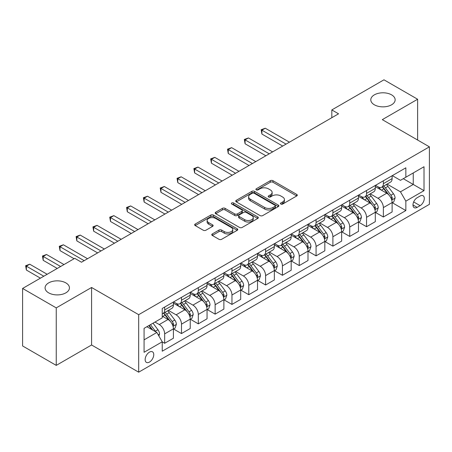 <?xml version="1.0" encoding="UTF-8"?>
<svg xmlns="http://www.w3.org/2000/svg" width="452" height="452" viewBox="0 0 452 452"><rect width="100%" height="100%" fill="white"/><g stroke="black" fill="none" stroke-linecap="round" stroke-linejoin="round"><path stroke-width="0.68" d="M280.85 204.05A1.305 0.757 0 0 0 282.698 204.05L296.738 195.948A1.87 1.079 0 0 0 297.286 195.185A1.87 1.079 0 0 0 296.738 194.422L272.957 180.693A1.87 1.079 0 0 0 270.313 180.693L256.278 188.795A1.305 0.757 0 0 0 255.894 189.332A1.305 0.757 0 0 0 256.278 189.863A1.305 0.757 0 0 0 258.126 189.863L259.945 188.817A5.978 3.452 0 0 1 268.398 188.817L270.381 189.959A5.978 3.452 0 0 1 272.132 192.399A5.978 3.452 0 0 1 270.381 194.84L268.561 195.891A1.305 0.757 0 0 0 268.183 196.422A1.305 0.757 0 0 0 268.561 196.959A1.305 0.757 0 0 0 270.415 196.959L272.228 195.908A5.978 3.452 0 0 1 280.686 195.908L282.664 197.055A5.978 3.452 0 0 1 284.415 199.496A5.978 3.452 0 0 1 282.664 201.937L280.85 202.982A1.305 0.757 0 0 0 280.466 203.519A1.305 0.757 0 0 0 280.85 204.05L280.85 202.982M65.873 282.901A12.181 7.034 0 0 0 52.596 281.376A12.181 7.034 0 0 0 45.076 287.873A12.181 7.034 0 0 0 48.641 292.845A12.181 7.034 0 0 0 61.918 294.371A12.181 7.034 0 0 0 69.438 287.873A12.181 7.034 0 0 0 65.873 282.901M391.579 94.852A12.181 7.034 0 0 0 378.307 93.327A12.181 7.034 0 0 0 370.787 99.824A12.181 7.034 0 0 0 374.352 104.796A12.181 7.034 0 0 0 387.63 106.322A12.181 7.034 0 0 0 395.15 99.824A12.181 7.034 0 0 0 391.579 94.852M149.454 362.08A6.091 3.514 120 0 0 153.431 356.713A6.091 3.514 120 0 0 152.499 351.831A6.091 3.514 120 0 0 149.454 352.136A6.091 3.514 120 0 0 145.471 357.504A6.091 3.514 120 0 0 146.408 362.385A6.091 3.514 120 0 0 149.454 362.08M212.316 233.933A1.87 1.079 0 0 0 211.773 234.695A1.87 1.079 0 0 0 212.316 235.458L218.988 239.306A1.87 1.079 0 0 0 221.633 239.306L237.221 230.305A1.87 1.079 0 0 0 237.769 229.543A1.87 1.079 0 0 0 237.221 228.78L213.44 215.056A1.87 1.079 0 0 0 210.802 215.056L195.207 224.051A1.87 1.079 0 0 0 194.665 224.813A1.87 1.079 0 0 0 195.207 225.576L203.27 230.232A1.87 1.079 0 0 0 205.909 230.232L212.581 226.379A1.87 1.079 0 0 0 213.129 225.616A1.87 1.079 0 0 0 212.581 224.853L208.587 222.548A5 2.887 0 0 1 207.123 220.508A5 2.887 0 0 1 210.208 217.841A5 2.887 0 0 1 215.655 218.469L231.311 227.503A5 2.887 0 0 1 232.774 229.543A5 2.887 0 0 1 229.689 232.209A5 2.887 0 0 1 224.243 231.588L221.633 230.079A1.87 1.079 0 0 0 218.988 230.079L212.316 233.933L212.316 235.458M91.575 287.483L56.246 307.88L22.6 288.455L22.6 345.955L56.246 365.385L91.575 344.989L138.685 372.182L138.685 314.682L91.575 287.483L91.575 344.989M417.625 140.041L417.625 99.242L382.296 119.639L429.4 146.838L138.685 314.682M417.625 99.242L383.974 79.818L331.824 109.926L331.824 117.701M22.6 288.455L74.755 258.346L81.484 262.228L338.554 113.814L331.824 109.926M260.075 215.587A1.87 1.079 0 0 0 262.719 215.587L278.308 206.587A1.87 1.079 0 0 0 278.856 205.824A1.87 1.079 0 0 0 278.308 205.061L254.527 191.332A1.87 1.079 0 0 0 251.883 191.332L236.294 200.332A1.87 1.079 0 0 0 235.746 201.095A1.87 1.079 0 0 0 236.294 201.858L260.075 215.587M232.26 204.332A1.305 0.757 0 0 1 233.588 204.519L233.588 202.965L257.764 216.92A1.87 1.079 0 0 1 258.312 217.683A1.87 1.079 0 0 1 257.764 218.446L242.176 227.446A1.87 1.079 0 0 1 239.532 227.446L215.751 213.717L215.751 212.191A1.87 1.079 0 0 0 215.203 212.954A1.87 1.079 0 0 0 215.751 213.717M215.751 212.191L222.424 208.344A1.87 1.079 0 0 1 225.068 208.344L234.712 213.909A1.87 1.079 0 0 0 237.351 213.909L241.78 211.355A1.87 1.079 0 0 0 242.323 210.592A1.87 1.079 0 0 0 241.78 209.83L231.74 204.033A1.305 0.757 0 0 1 231.356 203.496A1.305 0.757 0 0 1 232.164 202.801A1.305 0.757 0 0 1 233.588 202.965M420.111 196.027L417.151 197.733A5.899 3.407 120 0 0 413.297 202.937A5.899 3.407 120 0 0 414.201 207.66A5.899 3.407 120 0 0 417.151 207.372L420.111 205.66A5.899 3.407 120 0 0 423.97 200.462A5.899 3.407 120 0 0 423.061 195.733A5.899 3.407 120 0 0 420.111 196.027M138.685 372.182L429.4 204.338L429.4 146.838M392.319 175.63L400.461 180.331L405.845 177.218L405.845 167.816L162.24 308.462L162.24 317.869L144.069 328.355L144.069 352.289L162.24 341.802L162.24 351.204L405.845 210.559L405.845 201.151L400.461 191.829L387.081 184.105M405.845 177.218L424.016 166.732L424.016 190.665L405.845 201.151M56.246 307.88L56.246 365.385M403.291 178.698L413.247 184.45L413.247 172.946L424.016 166.732M400.461 191.829L413.247 184.45L424.016 190.665M144.069 339.859L156.855 332.474L146.894 326.723M162.24 341.876L164.658 343.277L164.658 333.875A7.616 4.396 -120 0 0 159.279 324.547L154.968 322.061M164.658 343.277L173.41 338.226L173.41 328.824A7.616 4.396 -120 0 0 168.025 319.496L162.24 316.157M173.613 329.016L181.484 333.565L181.484 324.163A7.616 4.396 -120 0 0 176.099 314.835L168.37 310.371M181.484 333.565L190.23 328.514L190.23 319.112A7.616 4.396 -120 0 0 184.851 309.784L173.41 303.179M190.433 319.304L198.309 323.852L198.309 314.451A7.616 4.396 -120 0 0 192.925 305.123L185.196 300.659M198.309 323.852L207.056 318.801L207.056 309.4A7.616 4.396 -120 0 0 201.671 300.071L190.23 293.467M207.259 309.592L215.129 314.14L215.129 304.733A7.616 4.396 -120 0 0 209.751 295.41L202.016 290.947M215.129 314.14L223.881 309.089L223.881 299.682A7.616 4.396 -120 0 0 218.497 290.359L207.056 283.754M224.085 299.879L231.955 304.422L231.955 295.02A7.616 4.396 -120 0 0 226.571 285.698L218.841 281.234M231.955 304.422L240.701 299.371L240.701 289.969A7.616 4.396 -120 0 0 235.322 280.647L223.881 274.042M240.905 290.167L248.781 294.71L248.781 285.308A7.616 4.396 -120 0 0 243.396 275.986L235.667 271.522M248.781 294.71L257.527 289.659L257.527 280.257A7.616 4.396 -120 0 0 252.143 270.934L240.701 264.33M257.73 280.455L265.601 284.997L265.601 275.596A7.616 4.396 -120 0 0 260.222 266.273L252.487 261.81M265.601 284.997L274.353 279.946L274.353 270.545A7.616 4.396 -120 0 0 268.968 261.222L257.527 254.617M274.556 270.737L282.427 275.285L282.427 265.883A7.616 4.396 -120 0 0 277.042 256.555L269.313 252.097M282.427 275.285L291.173 270.234L291.173 260.832A7.616 4.396 -120 0 0 285.794 251.504L274.353 244.899M291.376 261.024L299.252 265.573L299.252 256.171A7.616 4.396 -120 0 0 293.868 246.843L286.139 242.379M299.252 265.573L307.998 260.522L307.998 251.12A7.616 4.396 -120 0 0 302.614 241.792L291.173 235.187M308.202 251.312L316.072 255.86L316.072 246.459A7.616 4.396 -120 0 0 310.693 237.13L302.959 232.667M316.072 255.86L324.824 250.809L324.824 241.408A7.616 4.396 -120 0 0 319.44 232.079L307.998 225.475M325.028 241.6L332.898 246.148L332.898 236.741A7.616 4.396 -120 0 0 327.514 227.418L319.784 222.955M332.898 246.148L341.644 241.097L341.644 231.69A7.616 4.396 -120 0 0 336.265 222.367L324.824 215.762M341.848 231.887L349.724 236.43L349.724 227.028A7.616 4.396 -120 0 0 344.339 217.706L336.61 213.242M349.724 236.43L358.47 231.379L358.47 221.977A7.616 4.396 -120 0 0 353.085 212.655L341.644 206.05M358.673 222.175L366.544 226.718L366.544 217.316A7.616 4.396 -120 0 0 361.165 207.993L353.43 203.53M366.544 226.718L375.296 221.666L375.296 212.265A7.616 4.396 -120 0 0 369.911 202.942L358.47 196.337M375.499 212.463L383.369 217.005L383.369 207.604A7.616 4.396 -120 0 0 377.985 198.281L370.256 193.818M383.369 217.005L392.116 211.954L392.116 202.552A7.616 4.396 -120 0 0 386.737 193.23L375.296 186.625M375.499 185.343L377.985 186.778A7.616 4.396 -120 0 0 381.793 187.156A7.616 4.396 -120 0 0 383.369 183.67L383.369 180.794M358.673 195.055L361.165 196.49A7.616 4.396 -120 0 0 364.967 196.869A7.616 4.396 -120 0 0 366.544 193.383L366.544 190.507M341.848 204.767L344.339 206.202A7.616 4.396 -120 0 0 348.147 206.581A7.616 4.396 -120 0 0 349.724 203.095L349.724 200.219M325.028 214.48L327.514 215.92A7.616 4.396 -120 0 0 331.322 216.293A7.616 4.396 -120 0 0 332.898 212.807L332.898 209.931M308.202 224.192L310.693 225.633A7.616 4.396 -120 0 0 314.496 226.006A7.616 4.396 -120 0 0 316.072 222.525L316.072 219.649M291.376 233.904L293.868 235.345A7.616 4.396 -120 0 0 297.676 235.724A7.616 4.396 -120 0 0 299.252 232.238L299.252 229.362M274.556 243.617L277.042 245.057A7.616 4.396 -120 0 0 280.85 245.436A7.616 4.396 -120 0 0 282.427 241.95L282.427 239.074M257.73 253.335L260.222 254.77A7.616 4.396 -120 0 0 264.024 255.148A7.616 4.396 -120 0 0 265.601 251.662L265.601 248.786M240.905 263.047L243.396 264.482A7.616 4.396 -120 0 0 247.204 264.861A7.616 4.396 -120 0 0 248.781 261.375L248.781 258.499M224.085 272.759L226.571 274.195A7.616 4.396 -120 0 0 230.379 274.573A7.616 4.396 -120 0 0 231.955 271.087L231.955 268.211M207.259 282.472L209.751 283.912A7.616 4.396 -120 0 0 213.553 284.285A7.616 4.396 -120 0 0 215.129 280.799L215.129 277.923M190.433 292.184L192.925 293.625A7.616 4.396 -120 0 0 196.733 293.998A7.616 4.396 -120 0 0 198.309 290.517L198.309 287.642M173.613 301.896L176.099 303.337A7.616 4.396 -120 0 0 179.907 303.716A7.616 4.396 -120 0 0 181.484 300.23L181.484 297.354M392.319 202.745L405.845 210.559M381.793 187.156L390.539 182.105A7.616 4.396 -120 0 0 392.116 178.619L392.116 175.743M364.967 196.869L373.719 191.817A7.616 4.396 -120 0 0 375.296 188.331L375.296 185.456M348.147 206.581L356.894 201.53A7.616 4.396 -120 0 0 358.47 198.044L358.47 195.168M331.322 216.293L340.068 211.242A7.616 4.396 -120 0 0 341.644 207.756L341.644 204.886M314.496 226.006L323.248 220.955A7.616 4.396 -120 0 0 324.824 217.474L324.824 214.598M297.676 235.724L306.422 230.673A7.616 4.396 -120 0 0 307.998 227.186L307.998 224.311M280.85 245.436L289.596 240.385A7.616 4.396 -120 0 0 291.173 236.899L291.173 234.023M264.024 255.148L272.776 250.097A7.616 4.396 -120 0 0 274.353 246.611L274.353 243.735M247.204 264.861L255.951 259.81A7.616 4.396 -120 0 0 257.527 256.324L257.527 253.448M230.379 274.573L239.125 269.522A7.616 4.396 -120 0 0 240.701 266.036L240.701 263.16M213.553 284.285L222.305 279.234A7.616 4.396 -120 0 0 223.881 275.748L223.881 272.878M196.733 293.998L205.479 288.947A7.616 4.396 -120 0 0 207.056 285.466L207.056 282.59M179.907 303.716L188.653 298.665A7.616 4.396 -120 0 0 190.23 295.179L190.23 292.303M162.24 313.733A7.616 4.396 -120 0 0 163.082 313.428L171.833 308.377A7.616 4.396 -120 0 0 173.41 304.891L173.41 302.015M163.082 313.428A7.616 4.396 -120 0 0 164.658 309.942L164.658 307.066M156.855 332.474L162.24 341.802M281.37 204.236L282.664 203.49A5.978 3.452 0 0 0 284.415 201.05L284.415 199.496M272.132 192.399L272.132 193.953A5.978 3.452 0 0 1 270.381 196.394L269.087 197.14M296.71 195.959L272.957 182.246A1.87 1.079 0 0 0 270.313 182.246L256.798 190.049M278.279 206.604L254.527 192.885A1.87 1.079 0 0 0 251.883 192.885L236.323 201.874M275.002 206.361A1.305 0.757 0 0 0 275.387 205.824A1.305 0.757 0 0 0 275.002 205.293L254.131 193.241A1.305 0.757 0 0 0 252.284 193.241L250.363 194.343A5.978 3.452 0 0 0 248.617 196.784A5.978 3.452 0 0 0 250.363 199.225L264.635 207.462A5.978 3.452 0 0 0 273.087 207.462L275.002 206.361L275.002 207.914A1.305 0.757 0 0 0 275.387 207.378L275.387 205.824M248.617 196.784L248.617 198.338A5.978 3.452 0 0 0 250.363 200.778L250.363 199.225M275.002 207.914L273.087 209.016A5.978 3.452 0 0 1 264.635 209.016L250.363 200.778M215.779 213.734L222.424 209.897L222.424 208.344M242.323 210.592L242.323 212.146A1.87 1.079 0 0 1 241.78 212.909L237.351 215.463A1.87 1.079 0 0 1 234.712 215.463L225.068 209.897A1.87 1.079 0 0 0 222.424 209.897M233.588 204.519L257.736 218.463M244.718 219.689A5 2.887 0 0 0 250.165 220.31A5 2.887 0 0 0 253.25 217.649A5 2.887 0 0 0 251.787 215.604L246.272 212.423A1.87 1.079 0 0 0 243.628 212.423L239.204 214.977A1.87 1.079 0 0 0 238.656 215.74A1.87 1.079 0 0 0 239.204 216.502L244.718 219.689L244.718 221.243A5 2.887 0 0 0 250.165 221.864A5 2.887 0 0 0 253.25 219.203L253.25 217.649M238.656 215.74L238.656 217.293A1.87 1.079 0 0 0 239.204 218.056L239.204 216.502M244.718 221.243L239.204 218.056M232.774 229.543L232.774 231.102A5 2.887 0 0 1 229.689 233.763A5 2.887 0 0 1 224.243 233.142L221.633 231.633A1.87 1.079 0 0 0 218.988 231.633L212.344 235.469M207.123 220.508L207.123 222.062A5 2.887 0 0 0 208.587 224.102L208.587 222.548M212.559 226.395L208.587 224.102M237.198 230.322L213.44 216.61A1.87 1.079 0 0 0 210.802 216.61L195.236 225.593M392.116 202.863L393.732 201.931L395.076 198.044A5.045 2.91 -120 0 0 393.472 193.75L387.969 186.41A14.56 8.407 -120 0 0 386.381 184.506M380.912 189.868A14.56 8.407 -120 0 0 377.928 186.744M391.658 199.773L392.359 198.258A5.045 2.91 -120 0 0 390.912 195.224L385.415 187.885A14.56 8.407 -120 0 0 383.821 185.981M382.471 186.766A12.085 6.978 60 0 1 384.454 189.021L389.104 195.236M289.427 142.177L265.267 128.227L261.9 130.17L261.9 134.058L282.698 146.058M382.211 186.913A14.56 8.407 60 0 1 383.799 188.817L387.454 193.699M261.9 134.058L261.16 129.741L286.059 144.12M261.16 129.741L265.267 128.227M375.296 212.576L376.911 211.643L378.256 207.756A5.045 2.91 -120 0 0 376.646 203.462L371.148 196.123A14.56 8.407 -120 0 0 369.555 194.219M364.086 199.581A14.56 8.407 -120 0 0 361.108 196.462M374.832 209.485L375.533 207.971A5.045 2.91 -120 0 0 374.087 204.942L368.589 197.597A14.56 8.407 -120 0 0 367.001 195.693M365.645 196.479A12.085 6.978 60 0 1 367.629 198.733L372.284 204.948M272.601 151.889L248.442 137.939L245.08 139.883L245.08 143.77L265.872 155.776M365.385 196.631A14.56 8.407 60 0 1 366.973 198.53L370.629 203.411M245.08 143.77L244.34 139.459L269.239 153.833M244.34 139.459L248.442 137.939M358.47 222.288L360.086 221.356L361.43 217.474A5.045 2.91 -120 0 0 359.82 213.174L354.323 205.835A14.56 8.407 -120 0 0 352.735 203.931M347.266 209.293A14.56 8.407 -120 0 0 344.283 206.174M358.012 219.203L358.707 217.689A5.045 2.91 -120 0 0 357.266 214.655L351.763 207.31A14.56 8.407 -120 0 0 350.176 205.411M348.82 206.191A12.085 6.978 60 0 1 350.803 208.445L355.458 214.66M255.775 161.601L231.622 147.651L228.254 149.595L228.254 153.482L249.046 165.488M348.56 206.344A14.56 8.407 60 0 1 350.147 208.242L353.809 213.124M228.254 153.482L227.514 149.171L252.414 163.545M227.514 149.171L231.622 147.651M341.644 232L343.26 231.068L344.605 227.186A5.045 2.91 -120 0 0 343 222.892L337.497 215.547A14.56 8.407 -120 0 0 335.909 213.643M330.44 219.005A14.56 8.407 -120 0 0 327.457 215.886M341.187 228.915L341.881 227.401A5.045 2.91 -120 0 0 340.441 224.367L334.943 217.028A14.56 8.407 -120 0 0 333.35 215.124M332 215.903A12.085 6.978 60 0 1 333.983 218.158L338.633 224.373M238.955 171.314L214.796 157.369L211.429 159.307L211.429 163.195L232.226 175.201M331.74 216.056A14.56 8.407 60 0 1 333.327 217.96L336.983 222.836M211.429 163.195L210.688 158.884L235.588 173.257M210.688 158.884L214.796 157.369M324.824 241.718L326.44 240.786L327.785 236.899A5.045 2.91 -120 0 0 326.174 232.605L320.677 225.26A14.56 8.407 -120 0 0 319.084 223.361M313.615 228.718A14.56 8.407 -120 0 0 310.637 225.599M324.361 238.628L325.061 237.114A5.045 2.91 -120 0 0 323.615 234.079L318.118 226.74A14.56 8.407 -120 0 0 316.53 224.836M315.174 225.616A12.085 6.978 60 0 1 317.157 227.876L321.813 234.085M222.13 181.026L197.97 167.082L194.609 169.025L194.609 172.907L215.401 184.913M314.914 225.768A14.56 8.407 60 0 1 316.502 227.672L320.157 232.554M194.609 172.907L193.868 168.596L218.768 182.97M193.868 168.596L197.97 167.082M307.998 251.431L309.614 250.498L310.959 246.611A5.045 2.91 -120 0 0 309.349 242.317L303.851 234.978A14.56 8.407 -120 0 0 302.264 233.074M296.794 238.43A14.56 8.407 -120 0 0 293.811 235.311M307.541 248.34L308.236 246.826A5.045 2.91 -120 0 0 306.795 243.792L301.292 236.452A14.56 8.407 -120 0 0 299.704 234.548M298.348 235.328A12.085 6.978 60 0 1 300.331 237.588L304.987 243.797M205.304 190.744L181.15 176.794L177.783 178.738L177.783 182.619L198.575 194.626M298.088 235.481A14.56 8.407 60 0 1 299.676 237.385L303.337 242.266M177.783 182.619L177.043 178.308L201.942 192.682M177.043 178.308L181.15 176.794M291.173 261.143L292.789 260.211L294.133 256.324A5.045 2.91 -120 0 0 292.529 252.03L287.026 244.69A14.56 8.407 -120 0 0 285.438 242.786M279.969 248.142A14.56 8.407 -120 0 0 276.986 245.024M290.715 258.052L291.41 256.538A5.045 2.91 -120 0 0 289.969 253.504L284.472 246.165A14.56 8.407 -120 0 0 282.879 244.261M281.528 245.046A12.085 6.978 60 0 1 283.511 247.3L288.161 253.51M188.484 200.456L164.325 186.506L160.957 188.45L160.957 192.337L181.755 204.338M281.268 245.193A14.56 8.407 60 0 1 282.856 247.097L286.512 251.979M160.957 192.337L160.217 188.021L185.117 202.394M160.217 188.021L164.325 186.506M274.353 270.855L275.969 269.923L277.313 266.036A5.045 2.91 -120 0 0 275.703 261.742L270.206 254.403A14.56 8.407 -120 0 0 268.612 252.498M263.143 257.86A14.56 8.407 -120 0 0 260.166 254.736M273.889 267.765L274.59 266.251A5.045 2.91 -120 0 0 273.144 263.217L267.646 255.877A14.56 8.407 -120 0 0 266.058 253.973M264.702 254.758A12.085 6.978 60 0 1 266.686 257.013L271.341 263.228M171.658 210.169L147.499 196.219L144.137 198.162L144.137 202.05L164.929 214.05M264.443 254.905A14.56 8.407 60 0 1 266.03 256.809L269.686 261.691M144.137 202.05L143.397 197.733L168.291 212.112M143.397 197.733L147.499 196.219M257.527 280.568L259.143 279.635L260.488 275.748A5.045 2.91 -120 0 0 258.877 271.454L253.38 264.115A14.56 8.407 -120 0 0 251.792 262.211M246.323 267.573A14.56 8.407 -120 0 0 243.34 264.454M257.069 277.477L257.764 275.963A5.045 2.91 -120 0 0 256.324 272.935L250.82 265.59A14.56 8.407 -120 0 0 249.233 263.685M247.877 264.471A12.085 6.978 60 0 1 249.86 266.725L254.516 272.94M154.833 219.881L130.679 205.931L127.311 207.875L127.311 211.762L148.103 223.768M247.617 264.618A14.56 8.407 60 0 1 249.205 266.522L252.866 271.403M127.311 211.762L126.571 207.445L151.471 221.825M126.571 207.445L130.679 205.931M240.701 290.28L242.317 289.348L243.662 285.466A5.045 2.91 -120 0 0 242.057 281.167L236.554 273.827A14.56 8.407 -120 0 0 234.967 271.923M229.497 277.285A14.56 8.407 -120 0 0 226.514 274.166M240.244 287.195L240.939 285.681A5.045 2.91 -120 0 0 239.498 282.647L234 275.302A14.56 8.407 -120 0 0 232.407 273.403M231.057 274.183A12.085 6.978 60 0 1 233.04 276.438L237.69 282.653M138.013 229.593L113.853 215.644L110.486 217.587L110.486 221.474L131.283 233.481M230.797 274.336A14.56 8.407 60 0 1 232.384 276.234L236.04 281.116M110.486 221.474L109.746 217.163L134.645 231.537M109.746 217.163L113.853 215.644M223.881 299.992L225.497 299.06L226.842 295.179A5.045 2.91 -120 0 0 225.232 290.879L219.734 283.54A14.56 8.407 -120 0 0 218.141 281.636M212.672 286.997A14.56 8.407 -120 0 0 209.694 283.879M223.418 296.907L224.119 295.393A5.045 2.91 -120 0 0 222.672 292.359L217.175 285.02A14.56 8.407 -120 0 0 215.587 283.116M214.231 283.896A12.085 6.978 60 0 1 216.214 286.15L220.87 292.365M121.187 239.306L97.027 225.362L93.666 227.299L93.666 231.187L114.458 243.193M213.971 284.048A14.56 8.407 60 0 1 215.559 285.952L219.214 290.828M93.666 231.187L92.926 226.876L117.819 241.249M92.926 226.876L97.027 225.362M207.056 309.71L208.671 308.778L210.016 304.891A5.045 2.91 -120 0 0 208.406 300.597L202.908 293.252A14.56 8.407 -120 0 0 201.321 291.354M195.852 296.71A14.56 8.407 -120 0 0 192.868 293.591M206.598 306.62L207.293 305.106A5.045 2.91 -120 0 0 205.852 302.072L200.349 294.732A14.56 8.407 -120 0 0 198.761 292.828M197.405 293.608A12.085 6.978 60 0 1 199.388 295.868L204.044 302.077M104.361 249.018L80.207 235.074L76.84 237.017L76.84 240.899L97.632 252.905M197.145 293.76A14.56 8.407 60 0 1 198.733 295.664L202.394 300.54M76.84 240.899L76.1 236.588L100.999 250.962M76.1 236.588L80.207 235.074M190.23 319.423L191.846 318.49L193.19 314.603A5.045 2.91 -120 0 0 191.586 310.309L186.083 302.964A14.56 8.407 -120 0 0 184.495 301.066M179.026 306.422A14.56 8.407 -120 0 0 176.043 303.303M189.772 316.332L190.467 314.818A5.045 2.91 -120 0 0 189.026 311.784L183.529 304.445A14.56 8.407 -120 0 0 181.936 302.541M180.585 303.32A12.085 6.978 60 0 1 182.568 305.58L187.218 311.79M87.541 258.73L63.382 244.786L60.014 246.73L60.014 250.611L74.083 258.73M180.325 303.473A14.56 8.407 60 0 1 181.913 305.377L185.569 310.258M60.014 250.611L59.274 246.3L84.174 260.674M59.274 246.3L63.382 244.786M173.41 329.135L175.026 328.203L176.37 324.316A5.045 2.91 -120 0 0 174.76 320.022L169.263 312.682A14.56 8.407 -120 0 0 167.669 310.778M172.946 326.045L173.647 324.53A5.045 2.91 -120 0 0 172.201 321.496L166.703 314.157A14.56 8.407 -120 0 0 165.116 312.253M163.76 313.038A12.085 6.978 60 0 1 165.743 315.293L170.398 321.502M63.986 264.561L46.556 254.499L43.194 256.442L43.194 260.324L57.257 268.448M163.5 313.185A14.56 8.407 60 0 1 165.087 315.089L168.743 319.971M43.194 260.324L42.454 256.013L60.619 266.505M42.454 256.013L46.556 254.499M158.872 335.972L159.545 334.028A5.045 2.91 -120 0 0 157.934 329.734L153.03 323.186M47.161 274.274L29.736 264.211L26.369 266.155L26.369 270.042L40.431 278.161M155.838 331.887A5.045 2.91 -120 0 0 155.381 331.209L150.471 324.66M149.205 325.389L152.736 330.096M148.855 325.593L151.849 329.587M26.369 270.042L25.628 265.725L43.799 276.217M25.628 265.725L29.736 264.211M159.279 324.547L168.025 319.496M176.099 314.835L184.851 309.784M192.925 305.123L201.671 300.071M209.751 295.41L218.497 290.359M226.571 285.698L235.322 280.647M243.396 275.986L252.143 270.934M260.222 266.273L268.968 261.222M277.042 256.555L285.794 251.504M293.868 246.843L302.614 241.792M310.693 237.13L319.44 232.079M327.514 227.418L336.265 222.367M344.339 217.706L353.085 212.655M361.165 207.993L369.911 202.942M377.985 198.281L386.737 193.23M383.369 183.67L392.116 178.619M383.369 207.604L392.116 202.552M366.544 217.316L375.296 212.265M366.544 193.383L375.296 188.331M349.724 227.028L358.47 221.977M349.724 203.095L358.47 198.044M332.898 236.741L341.644 231.69M332.898 212.807L341.644 207.756M316.072 246.459L324.824 241.408M316.072 222.525L324.824 217.474M299.252 256.171L307.998 251.12M299.252 232.238L307.998 227.186M282.427 265.883L291.173 260.832M282.427 241.95L291.173 236.899M265.601 275.596L274.353 270.545M265.601 251.662L274.353 246.611M248.781 285.308L257.527 280.257M248.781 261.375L257.527 256.324M231.955 295.02L240.701 289.969M231.955 271.087L240.701 266.036M215.129 304.733L223.881 299.682M215.129 280.799L223.881 275.748M198.309 314.451L207.056 309.4M198.309 290.517L207.056 285.466M181.484 324.163L190.23 319.112M181.484 300.23L190.23 295.179M164.658 333.875L173.41 328.824M164.658 309.942L173.41 304.891M413.659 201.937L420.111 205.66M412.981 204.959L417.151 207.372M282.664 203.49L282.664 201.937M268.561 196.959L268.561 195.891M270.381 196.394L270.381 194.84M256.278 189.863L256.278 188.795M270.313 182.246L270.313 180.693M272.957 182.246L272.957 180.693M296.738 195.948L296.738 194.422M236.294 201.858L236.294 200.332M251.883 192.885L251.883 191.332M254.527 192.885L254.527 191.332M278.308 206.587L278.308 205.061M264.635 209.016L264.635 207.462M273.087 209.016L273.087 207.462M225.068 209.897L225.068 208.344M234.712 215.463L234.712 213.909M237.351 215.463L237.351 213.909M241.78 212.909L241.78 211.355M257.764 218.446L257.764 216.92M218.988 231.633L218.988 230.079M221.633 231.633L221.633 230.079M224.243 233.142L224.243 231.588M212.581 226.379L212.581 224.853M195.207 225.576L195.207 224.051M210.802 216.61L210.802 215.056M213.44 216.61L213.44 215.056M237.221 230.305L237.221 228.78M391.743 200.05L395.048 198.145M385.415 187.885L387.969 186.41M381.448 190.173L383.799 188.817M390.912 195.224L393.472 193.75M390.511 197.196L392.359 198.258M374.917 209.762L378.222 207.858M368.589 197.597L371.148 196.123M364.623 199.886L366.973 198.53M374.087 204.942L376.646 203.462M373.691 206.909L375.533 207.971M358.091 219.474L361.397 217.57M351.763 207.31L354.323 205.835M347.797 209.604L350.147 208.242M357.266 214.655L359.82 213.174M356.865 216.621L358.707 217.689M341.271 229.192L344.577 227.283M334.943 217.028L337.497 215.547M330.977 219.316L333.327 217.96M340.441 224.367L343 222.892M340.04 226.333L341.881 227.401M324.446 238.905L327.751 236.995M318.118 226.74L320.677 225.26M314.151 229.028L316.502 227.672M323.615 234.079L326.174 232.605M323.22 236.051L325.061 237.114M307.62 248.617L310.925 246.707M301.292 236.452L303.851 234.978M297.326 238.741L299.676 237.385M306.795 243.792L309.349 242.317M306.394 245.764L308.236 246.826M290.8 258.329L294.105 256.42M284.472 246.165L287.026 244.69M280.506 248.453L282.856 247.097M289.969 253.504L292.529 252.03M289.568 255.476L291.41 256.538M273.974 268.042L277.279 266.138M267.646 255.877L270.206 254.403M263.68 258.165L266.03 256.809M273.144 263.217L275.703 261.742M272.748 265.188L274.59 266.251M257.148 277.754L260.454 275.85M250.82 265.59L253.38 264.115M246.854 267.878L249.205 266.522M256.324 272.935L258.877 271.454M255.922 274.901L257.764 275.963M240.328 287.466L243.634 285.562M234 275.302L236.554 273.827M230.034 277.596L232.384 276.234M239.498 282.647L242.057 281.167M239.097 284.613L240.939 285.681M223.503 297.184L226.808 295.275M217.175 285.02L219.734 283.54M213.208 287.308L215.559 285.952M222.672 292.359L225.232 290.879M222.277 294.325L224.119 295.393M206.677 306.897L209.982 304.987M200.349 294.732L202.908 293.252M196.383 297.02L198.733 295.664M205.852 302.072L208.406 300.597M205.451 304.043L207.293 305.106M189.857 316.609L193.162 314.699M183.529 304.445L186.083 302.964M179.563 306.733L181.913 305.377M189.026 311.784L191.586 310.309M188.625 313.756L190.467 314.818M173.031 326.321L176.337 324.412M166.703 314.157L169.263 312.682M162.737 316.445L165.087 315.089M172.201 321.496L174.76 320.022M171.805 323.468L173.647 324.53M158.234 334.864L159.511 334.13M155.381 331.209L157.934 329.734"/></g></svg>
